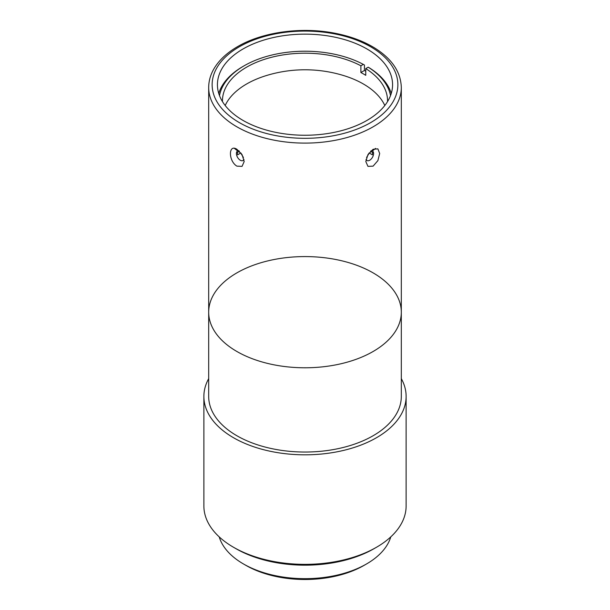 <?xml version="1.0" encoding="UTF-8"?>
<svg xmlns="http://www.w3.org/2000/svg" width="610" height="610" viewBox="0 0 610 610"><rect width="100%" height="100%" fill="white"/><g stroke="black" fill="none" stroke-linecap="round" stroke-linejoin="round"><path stroke-width="0.91" d="M243.421 157.449L240.698 153.041L237.625 154.818L237.389 152.416L239.349 151.181M370.651 151.181L372.611 152.416L372.375 154.818L369.302 153.041L366.579 157.449M372.611 152.416L372.641 152.95M401.311 378.635A101.123 58.385 180 0 1 406.123 396.439A101.123 58.385 180 0 1 343.697 450.378A101.123 58.385 180 0 1 233.493 437.721A101.123 58.385 180 0 1 203.877 396.439A101.123 58.385 180 0 1 208.689 378.635M401.311 396.439A96.311 55.602 180 0 1 305 452.041A96.311 55.602 180 0 1 208.689 396.439L208.689 312.183A96.311 55.602 180 0 1 268.141 260.813A96.311 55.602 180 0 1 373.099 272.868A96.311 55.602 180 0 1 401.311 312.183A96.311 55.602 180 0 1 341.859 363.552A96.311 55.602 180 0 1 236.901 351.497A96.311 55.602 180 0 1 208.689 312.183A96.311 55.602 180 0 0 305 367.784A96.311 55.602 180 0 0 401.311 312.183L401.311 396.439M233.493 547.254L235.925 548.657A97.684 56.394 0 0 0 374.075 548.657L376.507 547.254A101.123 58.385 180 0 1 233.493 547.254L233.493 547.254A101.123 58.385 180 0 1 203.877 505.964L203.877 396.439M406.123 396.439L406.123 505.964A101.123 58.385 180 0 1 376.507 547.254M390.781 536.884A87.024 50.241 180 0 1 366.534 563.96L366.534 563.96A87.024 50.241 180 0 1 243.466 563.96A87.024 50.241 180 0 1 219.219 536.884M243.466 563.96L245.899 565.363A83.585 48.259 0 0 0 364.101 565.363L366.534 563.96M243.077 48.945A87.573 50.561 180 0 1 338.512 37.988A87.573 50.561 180 0 1 392.573 84.698A87.573 50.561 180 0 1 305 135.252A87.573 50.561 180 0 1 217.427 84.698A87.573 50.561 180 0 1 243.077 48.945M219.493 95.602A85.987 49.646 180 0 1 244.191 65.758L243.077 66.406A87.573 50.561 0 0 0 218.746 93.429M391.254 93.429A87.573 50.561 0 0 0 369.309 67.832L368.188 67.192A85.987 49.646 180 0 1 390.507 95.602M365.756 71.195A87.573 50.561 0 0 0 364.444 70.478L364.444 65.026L363.324 64.385A85.987 49.646 180 0 0 244.191 65.758M236.901 149.29L242.04 154.582L244.198 161.52L242.04 166.37L236.901 166.141C228.285 161.032 228.285 143.556 236.901 149.29M373.099 166.141L367.96 166.37L365.802 161.52L367.96 154.582L373.099 149.29L377.88 148.855L379.687 153.506L377.88 160.643L373.099 166.141M366.031 159.378A5.505 3.18 120 0 0 366.945 160.514A5.505 3.18 120 0 0 371.185 159.042A5.505 3.18 120 0 0 373.587 153.506A5.505 3.18 120 0 0 372.451 150.983A5.505 3.18 120 0 0 371.116 150.746M238.884 150.746A5.505 3.18 -120 0 0 237.549 150.983A5.505 3.18 -120 0 0 237.549 157.342A5.505 3.18 -120 0 0 243.054 160.514A5.505 3.18 -120 0 0 243.969 159.378M368.188 67.192L365.756 68.594A82.548 47.664 180 0 1 387.548 100.864A82.548 47.664 180 0 1 387.541 101.58M384.811 105.507A82.548 47.664 0 0 0 363.369 83.982A82.548 47.664 0 0 0 343.842 75.625A132.012 132.012 0 0 0 266.158 75.625A82.548 47.664 0 0 0 246.631 83.982A82.548 47.664 0 0 0 225.189 105.507M222.459 101.58A82.548 47.664 180 0 1 222.452 100.864A82.548 47.664 180 0 1 271.824 57.218A82.548 47.664 180 0 1 360.891 65.788L363.324 64.385M365.756 68.594L365.756 75.335A82.548 47.664 0 0 0 360.891 72.529L360.891 65.788M364.444 70.478L360.891 72.529M375.562 148.39A85.987 49.646 180 0 1 372.313 150.906M371.276 151.646A85.987 49.646 180 0 1 368.837 153.278M241.163 153.278A85.987 49.646 180 0 1 238.723 151.646M237.686 150.906A85.987 49.646 180 0 1 234.438 148.39M208.689 312.183L208.689 87.504A96.311 55.602 0 0 0 236.901 126.827A96.311 55.602 0 0 0 341.859 138.874A96.311 55.602 0 0 0 401.311 87.504L401.311 312.183M239.333 46.787A92.872 53.619 180 0 1 394.708 70.821A92.872 53.619 180 0 1 280.966 136.487A92.872 53.619 180 0 1 239.333 46.787M208.689 87.504C208.704 81.565 210.198 75.793 213.157 70.203C218.106 61.046 226.257 53.184 237.61 46.612C262.513 31.956 301.523 26.649 334.852 33.23C350.201 36.196 363.484 41.122 374.708 47.999C391.955 58.834 400.831 72.01 401.311 87.504"/></g></svg>

